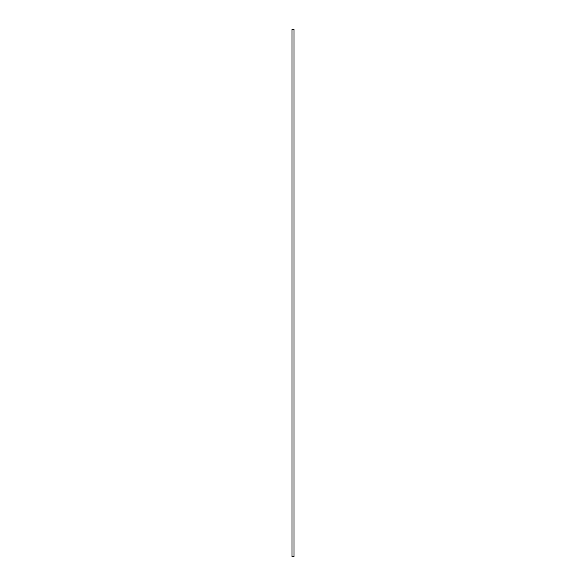 <?xml version="1.0" encoding="UTF-8"?>
<svg xmlns="http://www.w3.org/2000/svg" width="586" height="586" viewBox="0 0 586 586"><rect width="100%" height="100%" fill="white"/><g stroke="black" fill="none" stroke-linecap="round" stroke-linejoin="round"><path stroke-width="0.88" d="M291.975 293L291.975 556.7L294.026 556.7L294.026 29.3L291.975 29.3L291.975 293"/></g></svg>
